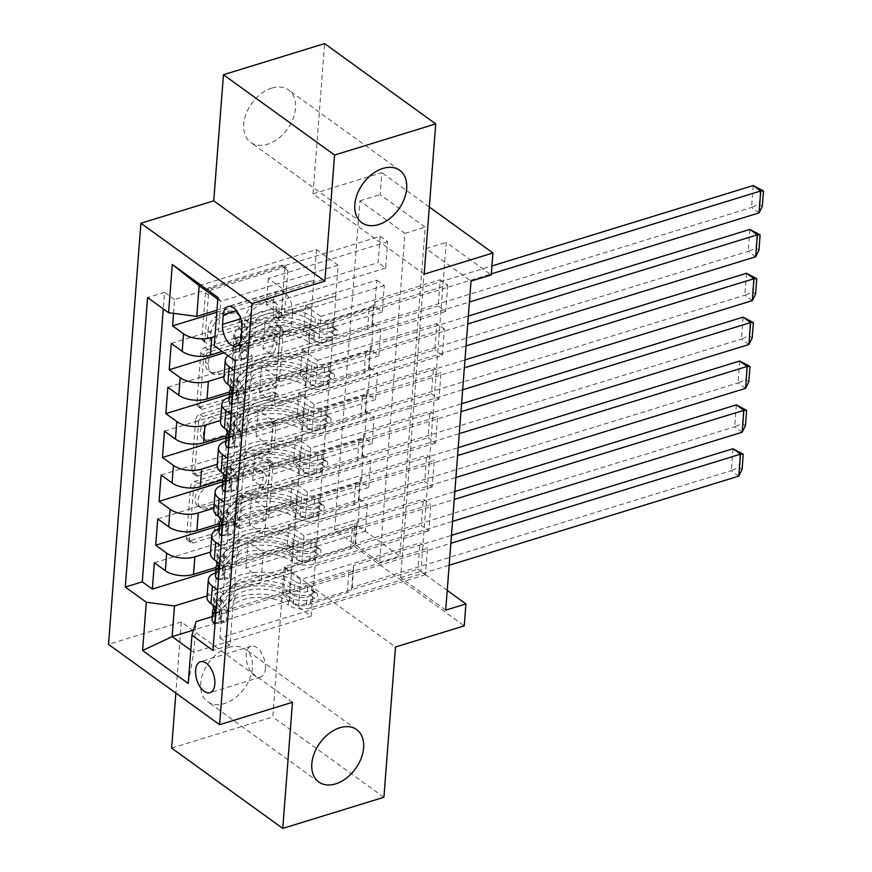 <?xml version="1.0" encoding="UTF-8"?>
<svg xmlns="http://www.w3.org/2000/svg" width="872" height="872" viewBox="0 0 872 872"><rect width="100%" height="100%" fill="white"/><g stroke="black" fill="none" stroke-linecap="round" stroke-linejoin="round"><path stroke-width="0.65" stroke-dasharray="4.36 3.27" d="M204.44 340.756A3.466 2.354 -54.1 0 1 202.642 340.56A3.466 2.354 -54.1 0 1 201.89 338.598L205.411 292.85A4.96 3.368 -54.1 0 1 209.716 287.324L281.209 265.328A4.96 3.368 -54.1 0 1 283.782 265.611A4.96 3.368 -54.1 0 1 284.85 268.413L281.329 314.16A3.466 2.354 -54.1 0 1 278.31 318.029A3.466 2.354 -54.1 0 1 276.511 317.822A3.466 2.354 -54.1 0 1 275.77 315.871L276.217 309.952A15.86 10.78 -54.1 0 0 272.805 301.003A15.86 10.78 -54.1 0 0 264.576 300.077L258.613 301.919A15.86 10.78 -54.1 0 0 244.847 319.61L244.389 325.529A3.466 2.354 -54.1 0 1 241.381 329.398A3.466 2.354 -54.1 0 1 239.582 329.191A3.466 2.354 -54.1 0 1 238.83 327.24L239.288 321.31A15.86 10.78 -54.1 0 0 235.865 312.372A15.86 10.78 -54.1 0 0 227.636 311.446L221.684 313.277A15.86 10.78 -54.1 0 0 207.907 330.968L207.46 336.886A3.466 2.354 -54.1 0 1 204.44 340.756M279.225 312.122A15.86 10.78 -54.1 0 0 275.803 303.173A15.86 10.78 -54.1 0 0 267.573 302.257L261.622 304.088A15.86 10.78 -54.1 0 0 247.844 321.779L247.397 327.698A3.466 2.354 -54.1 0 1 244.378 331.567A3.466 2.354 -54.1 0 1 242.58 331.36A3.466 2.354 -54.1 0 1 241.838 329.409L242.285 323.49A15.86 10.78 -54.1 0 0 238.874 314.541A15.86 10.78 -54.1 0 0 230.644 313.615L224.682 315.457A15.86 10.78 -54.1 0 0 210.915 333.137L210.457 339.066A3.466 2.354 -54.1 0 1 207.449 342.936A3.466 2.354 -54.1 0 1 205.65 342.729A3.466 2.354 -54.1 0 1 204.898 340.778L208.419 295.019A4.96 3.368 -54.1 0 1 212.724 289.493L284.207 267.497A4.96 3.368 -54.1 0 1 286.779 267.78A4.96 3.368 -54.1 0 1 287.847 270.582L284.327 316.329A3.466 2.354 -54.1 0 1 281.318 320.198A3.466 2.354 -54.1 0 1 279.52 320.002A3.466 2.354 -54.1 0 1 278.768 318.04L279.225 312.122L276.217 309.952M228.758 647.427A32.319 21.963 -54.1 0 1 245.533 649.302A32.319 21.963 -54.1 0 1 250.002 678.122A32.319 21.963 -54.1 0 1 224.442 703.573A32.319 21.963 -54.1 0 1 207.667 701.698A32.319 21.963 -54.1 0 1 203.198 672.879A32.319 21.963 -54.1 0 1 228.758 647.427M271.792 88.116A32.319 21.963 -54.1 0 1 288.567 89.99A32.319 21.963 -54.1 0 1 293.036 118.81A32.319 21.963 -54.1 0 1 267.475 144.262A32.319 21.963 -54.1 0 1 250.7 142.387A32.319 21.963 -54.1 0 1 246.231 113.567A32.319 21.963 -54.1 0 1 271.792 88.116M265.393 668.606A16.165 8.807 -107.1 0 0 261.12 652.321A16.165 8.807 -107.1 0 0 251.038 646.217A16.165 8.807 -107.1 0 0 246.177 654.719A16.165 8.807 -107.1 0 0 250.449 671.004A16.165 8.807 -107.1 0 0 260.543 677.108A16.165 8.807 -107.1 0 0 265.393 668.606M214.577 529.021A4.96 3.368 -54.1 0 1 210.272 534.547L190.216 540.727A4.96 3.368 -54.1 0 1 187.644 540.433A4.96 3.368 -54.1 0 1 186.575 537.643L190.488 486.827A4.96 3.368 -54.1 0 1 194.794 481.3L266.276 459.304A4.96 3.368 -54.1 0 1 268.849 459.588A4.96 3.368 -54.1 0 1 269.917 462.389L266.015 513.194A4.96 3.368 -54.1 0 1 261.709 518.72L237.478 526.176A4.96 3.368 -54.1 0 1 234.906 525.892A4.96 3.368 -54.1 0 1 233.838 523.091L235.516 501.356A4.96 3.368 -54.1 0 1 239.822 495.819L251.834 492.124A13.265 9.014 -54.1 0 0 262.319 481.682A13.265 9.014 -54.1 0 0 260.488 469.866A13.265 9.014 -54.1 0 0 253.599 469.092L206.544 483.579A13.265 9.014 -54.1 0 0 196.058 494.021A13.265 9.014 -54.1 0 0 197.89 505.836A13.265 9.014 -54.1 0 0 204.767 506.61L212.615 504.19A4.96 3.368 -54.1 0 1 215.188 504.485A4.96 3.368 -54.1 0 1 216.256 507.275L214.577 529.021L217.586 531.19A4.96 3.368 -54.1 0 1 213.28 536.727L193.224 542.896A4.96 3.368 -54.1 0 1 190.652 542.602A4.96 3.368 -54.1 0 1 189.584 539.812L193.497 489.007A4.96 3.368 -54.1 0 1 197.791 483.47L269.285 461.473A4.96 3.368 -54.1 0 1 271.857 461.768A4.96 3.368 -54.1 0 1 272.925 464.558L269.012 515.363A4.96 3.368 -54.1 0 1 264.707 520.9L240.487 528.356A4.96 3.368 -54.1 0 1 237.914 528.061A4.96 3.368 -54.1 0 1 236.846 525.271L238.514 503.526A4.96 3.368 -54.1 0 1 242.819 497.999L254.831 494.293L251.834 492.124M334.586 529.838L359.907 200.833L404.957 233.391L379.636 562.396L334.586 529.838L354.817 523.614L353.138 545.545L464.253 625.856M171.631 748.089L272.783 716.958L284.348 566.713L353.138 545.545M292.458 702.287L181.332 621.976L175.871 693.066M181.332 621.976L108.51 644.386M424.163 274.157L313.037 193.846L324.602 43.6M313.037 193.846L381.827 172.678L380.138 194.609L425.187 227.167L399.867 556.173L354.817 523.614M359.907 200.833L380.138 194.609M200.527 406.81A4.96 3.368 -54.1 0 1 197.955 406.526A4.96 3.368 -54.1 0 1 196.887 403.725L200.789 352.92A4.96 3.368 -54.1 0 1 205.094 347.394L276.588 325.387A4.96 3.368 -54.1 0 1 279.16 325.681A4.96 3.368 -54.1 0 1 280.228 328.472L276.315 379.287A4.96 3.368 -54.1 0 1 272.01 384.814L200.527 406.81L203.525 408.979A4.96 3.368 -54.1 0 1 200.952 408.696A4.96 3.368 -54.1 0 1 199.884 405.894L203.797 355.089A4.96 3.368 -54.1 0 1 208.103 349.563L279.585 327.567A4.96 3.368 -54.1 0 1 282.157 327.85A4.96 3.368 -54.1 0 1 283.226 330.652L279.323 381.456A4.96 3.368 -54.1 0 1 275.018 386.983L203.525 408.979M195.644 419.879L191.731 470.684A4.96 3.368 -54.1 0 0 192.799 473.485A4.96 3.368 -54.1 0 0 195.372 473.769L266.865 451.772A4.96 3.368 -54.1 0 0 271.159 446.246L272.838 424.501A4.96 3.368 -54.1 0 0 271.77 421.699A4.96 3.368 -54.1 0 0 269.197 421.416L240.203 430.332A4.96 3.368 -54.1 0 1 237.631 430.049A4.96 3.368 -54.1 0 1 236.563 427.247L237.675 412.827A4.96 3.368 -54.1 0 1 241.98 407.3L272.162 398.014A3.466 2.354 -54.1 0 0 274.909 395.278A3.466 2.354 -54.1 0 0 274.429 392.182A3.466 2.354 -54.1 0 0 272.62 391.986L199.939 414.353A4.96 3.368 -54.1 0 0 195.644 419.879L198.642 422.048L194.739 472.853L191.731 470.684M383.909 797.27L272.783 716.958M425.46 574.67L219.908 637.923L221.935 611.61L427.476 548.357L425.46 574.67L417.95 569.253L419.977 542.929L427.476 548.357M428.828 530.808L223.287 594.061L225.314 567.737L430.855 504.485L428.828 530.808L421.329 525.38L423.345 499.057L430.855 504.485M432.207 486.936L226.666 550.188L228.682 523.876L434.234 460.623L432.207 486.936L424.697 481.518L426.724 455.195L434.234 460.623M435.586 443.074L230.034 506.327L232.061 480.003L437.602 416.751L435.586 443.074L428.076 437.646L430.103 411.322L437.602 416.751M438.954 399.202L233.413 462.454L235.44 436.142L440.981 372.889L438.954 399.202L431.455 393.784L433.471 367.461L440.981 372.889M238.808 392.269L444.36 329.017L442.333 355.34L236.792 418.593L238.808 392.269L233.151 388.182M173.55 313.375L174.618 299.565L380.159 236.312L378.132 262.635L216.801 312.285M171.239 343.437L376.78 280.185L374.764 306.497L224.115 352.855M167.86 387.299L373.412 324.046L371.385 350.37L229.358 394.079M164.492 431.171L370.033 367.919L368.006 394.231L225.979 437.94M161.113 475.033L366.654 411.78L364.638 438.104L222.6 481.813M157.734 518.905L363.286 455.653L361.259 481.965L219.232 525.674M215.602 572.773A20.198 9.919 -175.6 0 1 216.496 572.479L316.841 541.599L286.79 551.148L301.963 562.113L421.329 525.38M207.013 597.157A20.198 9.919 4.4 0 1 215.144 590.017L315.49 559.137L316.841 541.599M218.981 528.901A20.198 9.919 -175.6 0 1 219.875 528.606L320.22 497.727L290.169 507.286L305.342 518.24L424.697 481.518M210.392 553.284A20.198 9.919 4.4 0 1 218.523 546.155L318.869 515.276L320.22 497.727M222.36 485.039A20.198 9.919 -175.6 0 1 223.243 484.745L323.588 453.865L293.548 463.413L308.71 474.379L428.076 437.646M213.771 509.422A20.198 9.919 4.4 0 1 221.891 502.283L322.237 471.403L323.588 453.865M225.728 441.167A20.198 9.919 -175.6 0 1 226.622 440.872L326.967 409.993L296.916 419.552L312.089 430.506L431.455 393.784M217.139 465.55A20.198 9.919 4.4 0 1 225.27 458.421L325.616 427.542L326.967 409.993M229.107 397.305A20.198 9.919 -175.6 0 1 230.001 397.011L330.346 366.131L300.295 375.679L315.468 386.645L434.823 349.912L436.85 323.588L444.36 329.017M220.518 421.688A20.198 9.919 4.4 0 1 228.649 414.549L328.995 383.669L330.346 366.131M380.159 236.312L387.669 241.74L385.642 268.064L378.132 262.635M376.78 280.185L384.29 285.602L382.263 311.925L374.764 306.497M373.412 324.046L380.922 329.474L378.895 355.798L371.385 350.37M370.033 367.919L377.543 373.347L375.516 399.659L368.006 394.231M366.654 411.78L374.164 417.208L372.137 443.532L364.638 438.104M363.286 455.653L370.796 461.081L368.769 487.394L361.259 481.965M367.417 504.943L365.39 531.266L357.88 525.838L359.907 499.514L367.417 504.943L248.051 541.676L263.224 552.641L293.864 543.518L216.016 567.476M445.712 610.149L400.662 577.591L425.972 248.585L471.022 281.144M447.728 285.155L445.712 311.468L438.202 306.05L440.229 279.727L447.728 285.155L242.187 348.408L252.248 355.678L235.255 360.91M442.333 355.34L434.823 349.912M370.796 461.081L251.43 497.803L266.592 508.768L296.938 499.427L295.216 525.969L210.49 552.041M295.216 525.969L293.864 543.518M374.164 417.208L254.809 453.941L269.971 464.907L300.317 455.566L298.595 482.096L213.869 508.169M298.595 482.096L297.243 499.645L219.384 523.603M377.543 373.347L258.177 410.069L273.35 421.034L303.696 411.693L301.963 438.235L217.237 464.307M301.963 438.235L300.622 455.784L222.763 479.742M380.922 329.474L261.556 366.207L276.718 377.173L307.064 367.831L305.342 394.362L220.616 420.435M305.342 394.362L303.99 411.911L226.142 435.869M384.29 285.602L264.935 322.335L280.097 333.3L310.443 323.959L308.721 350.5L223.995 376.573M308.721 350.5L307.369 368.049L229.51 392.008M223.897 377.816A20.198 9.919 -175.6 0 1 232.017 370.687L332.363 339.808L333.714 322.259L303.674 331.818L318.836 342.772L438.202 306.05M228.083 355.722A20.198 9.919 -175.6 0 1 233.369 353.138L333.714 322.259M387.669 241.74L268.304 278.473L283.476 289.428L313.822 280.097L310.748 324.177L222.153 351.438M312.089 306.628L214.937 336.527M174.618 299.565L164.557 292.294L163.282 308.884M236.792 418.593L231.135 414.505M229.783 432.054L235.44 436.142M233.413 462.454L227.756 458.367M226.404 475.916L232.061 480.003M230.034 506.327L224.377 502.239M223.025 519.788L228.682 523.876M226.666 550.188L221.008 546.101M219.657 563.65L225.314 567.737M223.287 594.061L217.629 589.973M216.278 607.522L221.935 611.61M219.908 637.923L229.968 645.204L252.248 355.678M445.712 311.468L240.16 374.72L242.187 348.408M240.16 374.72L234.503 370.633M293.57 543.3L289.482 600.546L311.108 616.166L193.758 652.278L196.124 621.572M212.234 616.613L313.462 585.461L283.422 595.02L298.584 605.975L417.95 569.253M311.108 616.166L313.462 585.461M214.229 345.715L218.403 332.047L335.742 295.935L338.107 265.23L220.769 301.341L217.815 299.205M218.403 332.047L220.769 301.341L217.946 297.461M338.107 265.23L316.482 249.61L199.143 285.711M316.482 249.61L314.116 280.315L216.965 310.214M429.329 207.013L381.827 172.678M447.227 590.399L420.893 571.367L446.213 242.362L491.252 274.92M289.482 600.546L193.53 630.064M190.805 650.141L193.758 652.278L188.243 683.485M291.837 569.83L207.111 595.914M315.49 559.137L313.767 585.679M318.869 515.276L317.146 541.817M322.237 471.403L320.515 497.945M325.616 427.542L323.894 454.083M328.995 383.669L327.273 410.211M332.363 339.808L330.641 366.349M335.742 295.935L334.02 322.477M404.957 233.391L425.187 227.167M379.636 562.396L399.867 556.173M425.972 248.585L446.213 242.362M400.662 577.591L420.893 571.367M336.047 296.153L305.701 305.494L320.863 316.46L318.836 342.772M305.701 305.494L303.674 331.818M320.863 316.46L440.229 279.727M164.557 292.294L147.564 297.526M385.642 268.064L266.276 304.797L281.449 315.751L311.795 306.41M283.476 289.428L281.449 315.751M268.304 278.473L266.276 304.797M154.366 562.767L359.907 499.514M215.853 569.547L357.88 525.838M332.668 340.026L302.322 349.367L300.295 375.679M302.322 349.367L317.484 360.321L315.468 386.645M317.484 360.321L436.85 323.588M382.263 311.925L262.908 348.658L278.07 359.624L308.416 350.282M280.097 333.3L278.07 359.624M264.935 322.335L262.908 348.658M276.718 377.173L274.702 403.485L305.047 394.144M261.556 366.207L259.529 392.531L274.702 403.485M378.895 355.798L259.529 392.531M329.289 383.887L298.943 393.228L314.116 404.194L433.471 367.461M314.116 404.194L312.089 430.506M298.943 393.228L296.916 419.552M273.35 421.034L271.323 447.358L301.668 438.017M258.177 410.069L256.15 436.392L271.323 447.358M375.516 399.659L256.15 436.392M325.921 427.76L295.575 437.101L310.737 448.055L430.103 411.322M310.737 448.055L308.71 474.379M295.575 437.101L293.548 463.413M269.971 464.907L267.944 491.219L298.289 481.878M254.809 453.941L252.782 480.265L267.944 491.219M372.137 443.532L252.782 480.265M322.542 471.621L292.196 480.963L307.358 491.928L426.724 455.195M307.358 491.928L305.342 518.24M292.196 480.963L290.169 507.286M266.592 508.768L264.576 535.092L294.921 525.751M251.43 497.803L249.403 524.127L264.576 535.092M368.769 487.394L249.403 524.127M319.163 515.494L288.817 524.835L303.99 535.79L423.345 499.057M303.99 535.79L301.963 562.113M288.817 524.835L286.79 551.148M263.224 552.641L261.197 578.953L291.542 569.612M248.051 541.676L246.024 567.999L261.197 578.953M365.39 531.266L246.024 567.999M315.795 559.355L285.449 568.697L300.611 579.662L419.977 542.929M229.968 645.204L212.975 650.425M300.611 579.662L298.584 605.975M285.449 568.697L283.422 595.02M292.469 312.634A15.652 8.535 -107.1 0 0 288.327 296.851A15.652 8.535 -107.1 0 0 278.56 290.943A15.652 8.535 -107.1 0 0 273.852 299.172L273.11 308.819A15.652 8.535 -107.1 0 0 277.252 324.602A15.652 8.535 -107.1 0 0 287.019 330.521A15.652 8.535 -107.1 0 0 291.728 322.28L292.469 312.634L241.893 328.199M284.348 566.713L395.474 647.024M205.988 355.94A3.466 2.354 -54.1 0 1 208.997 352.07L271.748 332.766A3.466 2.354 -54.1 0 1 273.557 332.962A3.466 2.354 -54.1 0 1 274.299 334.924L273.819 341.17A15.86 10.78 -54.1 0 1 260.052 358.861L217.161 372.061A15.86 10.78 -54.1 0 1 208.92 371.134A15.86 10.78 -54.1 0 1 205.509 362.185L205.988 355.94L208.997 358.12A3.466 2.354 -54.1 0 1 212.005 354.25L208.997 352.07M208.997 358.12L208.517 364.354A15.86 10.78 -54.1 0 0 211.929 373.303A15.86 10.78 -54.1 0 0 220.158 374.23L263.05 361.03A15.86 10.78 -54.1 0 0 276.827 343.339L277.307 337.093A3.466 2.354 -54.1 0 0 276.555 335.131A3.466 2.354 -54.1 0 0 274.756 334.935L212.005 354.25M198.642 422.048A4.96 3.368 -54.1 0 1 202.947 416.522L275.628 394.155A3.466 2.354 -54.1 0 1 277.427 394.351A3.466 2.354 -54.1 0 1 277.906 397.447A3.466 2.354 -54.1 0 1 275.16 400.183L244.978 409.469A4.96 3.368 -54.1 0 0 240.672 414.996L239.571 429.416A4.96 3.368 -54.1 0 0 240.639 432.218A4.96 3.368 -54.1 0 0 243.212 432.501L272.195 423.585A4.96 3.368 -54.1 0 1 274.767 423.868A4.96 3.368 -54.1 0 1 275.835 426.67L274.168 448.415A4.96 3.368 -54.1 0 1 269.862 453.941L198.38 475.938A4.96 3.368 -54.1 0 1 195.808 475.654A4.96 3.368 -54.1 0 1 194.739 472.853M210.119 439.597A13.265 9.014 -54.1 0 1 203.241 438.823A13.265 9.014 -54.1 0 1 201.399 426.997A13.265 9.014 -54.1 0 1 211.896 416.554L228.475 411.453A4.96 3.368 -54.1 0 1 231.047 411.737A4.96 3.368 -54.1 0 1 232.115 414.538L231.004 428.959A4.96 3.368 -54.1 0 1 226.698 434.485L210.119 439.597L213.117 441.766A13.265 9.014 -54.1 0 1 206.239 440.992A13.265 9.014 -54.1 0 1 204.408 429.166A13.265 9.014 -54.1 0 1 214.894 418.724L211.896 416.554M213.117 441.766L229.707 436.665A4.96 3.368 -54.1 0 0 234.001 431.128L235.113 416.707A4.96 3.368 -54.1 0 0 234.045 413.917A4.96 3.368 -54.1 0 0 231.472 413.622L214.894 418.724M254.831 494.293A13.265 9.014 -54.1 0 0 265.317 483.851A13.265 9.014 -54.1 0 0 263.486 472.035A13.265 9.014 -54.1 0 0 256.608 471.262L209.542 485.748A13.265 9.014 -54.1 0 0 199.056 496.19A13.265 9.014 -54.1 0 0 200.887 508.005A13.265 9.014 -54.1 0 0 207.776 508.779L215.613 506.37A4.96 3.368 -54.1 0 1 218.185 506.654A4.96 3.368 -54.1 0 1 219.254 509.455L217.586 531.19M241.108 360.114L246.362 358.501L240.018 358.545L234.764 360.169L241.108 360.114L242.111 346.958L236.454 338.227L241.708 336.614A6.813 3.346 -175.6 0 1 240.519 334.521A6.813 3.346 -175.6 0 1 241.239 333.18L256.215 319.381A32.068 15.74 -175.6 0 1 310.181 320.024L309.538 328.363A15.903 7.815 4.4 0 0 331.6 331.164L335.655 329.921A3.03 2.06 -54.1 0 1 337.224 330.096A3.03 2.06 -54.1 0 1 337.878 331.807A3.03 2.06 -54.1 0 1 335.251 335.186L331.197 336.428A15.903 7.815 -175.6 0 1 309.135 333.627L308.492 341.966A15.903 7.815 4.4 0 0 330.553 344.767L469.419 302.039M234.764 360.169A13.385 6.573 -175.6 0 1 232.29 355.95A13.385 6.573 -175.6 0 1 233.707 353.313L248.684 339.524A38.63 18.966 -175.6 0 1 313.691 340.298L314.334 331.96A9.341 4.589 4.4 0 0 327.283 333.616L331.349 332.363A3.03 2.06 125.9 0 0 333.976 328.984A3.03 2.06 125.9 0 0 333.322 327.273A3.03 2.06 125.9 0 0 331.752 327.098L327.698 328.352A9.341 4.589 -175.6 0 1 314.738 326.695L315.381 318.367A9.341 4.589 4.4 0 0 328.33 320.013L369.216 307.435A10.976 5.385 -175.6 0 0 373.521 304.143L374.099 302.213L491.95 265.949M236.454 338.227A13.385 6.573 -175.6 0 1 233.979 334.009A13.385 6.573 -175.6 0 1 235.396 331.382L250.362 317.593A38.63 18.966 -175.6 0 1 315.381 318.367M310.181 320.024A15.903 7.815 4.4 0 0 332.243 322.836L491.339 273.873M240.018 358.545A6.813 3.346 -175.6 0 1 238.83 356.452A6.813 3.346 -175.6 0 1 239.56 355.111L254.526 341.323A32.068 15.74 -175.6 0 1 308.492 341.966M313.691 340.298A9.341 4.589 4.4 0 0 326.651 341.944L367.526 329.365A10.976 5.385 4.4 0 0 371.832 326.074L372.42 324.144L751.544 207.482L759.054 212.91M246.362 358.501L247.376 345.345L242.111 346.958M241.708 336.614L247.376 345.345M314.334 331.96A38.63 18.966 4.4 0 0 249.316 331.186L234.35 344.985A13.385 6.573 4.4 0 0 232.933 347.612A13.385 6.573 4.4 0 0 233.652 350.053C235.429 350.173 235.571 348.418 234.056 344.789A13.385 6.573 -175.6 0 1 233.336 342.347A13.385 6.573 -175.6 0 1 234.753 339.72L249.719 325.932A38.63 18.966 -175.6 0 1 314.738 326.695M309.538 328.363A32.068 15.74 4.4 0 0 255.572 327.719L240.607 341.508A6.813 3.346 4.4 0 0 239.876 342.849A6.813 3.346 4.4 0 0 239.876 342.99C240.607 346.816 240.476 348.571 239.473 348.255A6.813 3.346 -175.6 0 1 239.473 348.113A6.813 3.346 -175.6 0 1 240.192 346.773L255.169 332.984A32.068 15.74 -175.6 0 1 309.135 333.627M233.652 350.053L239.811 348.756L239.473 348.255L233.652 350.053M372.42 324.144L374.099 302.213M753.234 185.54L751.544 207.482L759.305 204.201L760.493 188.843M762.313 206.37L759.305 204.201M231.941 404.03L237.729 403.987L238.743 390.83L233.075 382.1L238.339 380.475A6.813 3.346 -175.6 0 1 237.151 378.383A6.813 3.346 -175.6 0 1 237.871 377.042L252.836 363.253A32.068 15.74 -175.6 0 1 306.813 363.897L306.17 372.224A15.903 7.815 4.4 0 0 328.221 375.036L332.276 373.783A3.03 2.06 -54.1 0 1 333.856 373.968A3.03 2.06 -54.1 0 1 334.499 375.668A3.03 2.06 -54.1 0 1 331.872 379.048L327.818 380.301A15.903 7.815 -175.6 0 1 305.767 377.489L305.124 385.827A15.903 7.815 4.4 0 0 327.174 388.64L466.04 345.901M228.911 399.812A13.385 6.573 -175.6 0 1 230.328 397.185L245.305 383.397A38.63 18.966 -175.6 0 1 310.323 384.16L310.955 375.832A9.341 4.589 4.4 0 0 323.915 377.478L327.97 376.235A3.03 2.06 125.9 0 0 330.597 372.856A3.03 2.06 125.9 0 0 329.943 371.145A3.03 2.06 125.9 0 0 328.373 370.971L324.319 372.213A9.341 4.589 -175.6 0 1 311.369 370.567L312.002 362.229A9.341 4.589 4.4 0 0 324.962 363.875L365.837 351.296A10.976 5.385 -175.6 0 0 370.142 348.004L370.731 346.086L468.34 316.046M233.075 382.1A13.385 6.573 -175.6 0 1 230.6 377.881A13.385 6.573 -175.6 0 1 232.017 375.254L246.994 361.455A38.63 18.966 -175.6 0 1 312.002 362.229M306.813 363.897A15.903 7.815 4.4 0 0 328.864 366.698L467.73 323.97M237.729 403.987L242.983 402.363L236.65 402.417A6.813 3.346 -175.6 0 1 235.462 400.313A6.813 3.346 -175.6 0 1 236.181 398.973L251.158 385.184A32.068 15.74 -175.6 0 1 305.124 385.827M236.65 402.417L231.385 404.03M310.323 384.16A9.341 4.589 4.4 0 0 323.272 385.816L364.147 373.238A10.976 5.385 4.4 0 0 368.453 369.935L369.041 368.017L748.165 251.343L755.675 256.771M242.983 402.363L243.996 389.206L238.743 390.83M238.339 380.475L243.996 389.206M229.957 386.22A13.385 6.573 -175.6 0 1 231.374 383.582L246.351 369.793A38.63 18.966 -175.6 0 1 311.369 370.567M310.955 375.832A38.63 18.966 4.4 0 0 245.948 375.058L230.971 388.847A13.385 6.573 4.4 0 0 230.862 388.956M306.17 372.224A32.068 15.74 4.4 0 0 252.204 371.592L237.228 385.38A6.813 3.346 4.4 0 0 236.508 386.721A6.813 3.346 4.4 0 0 236.497 386.863C237.228 390.689 237.097 392.444 236.094 392.128A6.813 3.346 -175.6 0 1 236.105 391.986A6.813 3.346 -175.6 0 1 236.824 390.645L251.79 376.857A32.068 15.74 -175.6 0 1 305.767 377.489M231.025 394.286L236.443 392.618L236.094 392.128L231.658 393.49M369.041 368.017L370.731 346.086M749.855 229.412L748.165 251.343L755.937 248.062L757.114 232.715M758.934 250.231L755.937 248.062M228.562 447.892L234.35 447.848L235.364 434.692L229.696 425.961L234.96 424.348A6.813 3.346 -175.6 0 1 233.772 422.255A6.813 3.346 -175.6 0 1 234.492 420.914L249.468 407.126A32.068 15.74 -175.6 0 1 303.434 407.758L302.791 416.097A15.903 7.815 4.4 0 0 324.842 418.909L328.908 417.655A3.03 2.06 -54.1 0 1 330.477 417.83A3.03 2.06 -54.1 0 1 331.131 419.541A3.03 2.06 -54.1 0 1 328.493 422.92L324.438 424.163A15.903 7.815 -175.6 0 1 302.388 421.361L301.745 429.7A15.903 7.815 4.4 0 0 323.795 432.501L462.672 389.773M225.532 443.685A13.385 6.573 -175.6 0 1 226.949 441.047L241.925 427.258A38.63 18.966 -175.6 0 1 306.944 428.032L307.587 419.694A9.341 4.589 4.4 0 0 320.536 421.35L324.591 420.097A3.03 2.06 125.9 0 0 327.229 416.718A3.03 2.06 125.9 0 0 326.575 415.007A3.03 2.06 125.9 0 0 324.994 414.832L320.94 416.086A9.341 4.589 -175.6 0 1 307.99 414.429L308.633 406.101A9.341 4.589 4.4 0 0 321.583 407.747L362.458 395.169A10.976 5.385 -175.6 0 0 366.763 391.877L367.352 389.948L464.961 359.907M229.696 425.961A13.385 6.573 -175.6 0 1 227.221 421.743A13.385 6.573 -175.6 0 1 228.638 419.116L243.615 405.327A38.63 18.966 -175.6 0 1 308.633 406.101M303.434 407.758A15.903 7.815 4.4 0 0 325.485 410.57L464.351 367.831M234.35 447.848L239.615 446.235L233.271 446.279A6.813 3.346 -175.6 0 1 232.083 444.186A6.813 3.346 -175.6 0 1 232.802 442.845L247.779 429.057A32.068 15.74 -175.6 0 1 301.745 429.7M233.271 446.279L228.006 447.903M306.944 428.032A9.341 4.589 4.4 0 0 319.893 429.678L360.768 417.099A10.976 5.385 4.4 0 0 365.074 413.808L365.662 411.878L744.797 295.216L752.296 300.644M239.615 446.235L240.628 433.079L235.364 434.692M234.96 424.348L240.628 433.079M226.578 430.081A13.385 6.573 -175.6 0 1 227.995 427.454L242.972 413.666A38.63 18.966 -175.6 0 1 307.99 414.429M307.587 419.694A38.63 18.966 4.4 0 0 242.569 418.931L227.592 432.719A13.385 6.573 4.4 0 0 227.483 432.817M302.791 416.097A32.068 15.74 4.4 0 0 248.825 415.454L233.849 429.242A6.813 3.346 4.4 0 0 233.129 430.583A6.813 3.346 4.4 0 0 233.129 430.724C233.86 434.55 233.718 436.305 232.715 435.989A6.813 3.346 -175.6 0 1 232.726 435.847A6.813 3.346 -175.6 0 1 233.445 434.507L248.422 420.718A32.068 15.74 -175.6 0 1 302.388 421.361M227.647 438.158L233.064 436.49L232.715 435.989L228.29 437.352M365.662 411.878L367.352 389.948M746.476 273.274L744.797 295.216L752.558 291.935L753.735 276.577M755.566 294.104L752.558 291.935M225.183 491.764L230.982 491.721L231.985 478.565L226.328 469.834L231.581 468.21A6.813 3.346 -175.6 0 1 230.393 466.117A6.813 3.346 -175.6 0 1 231.113 464.776L246.089 450.988A32.068 15.74 -175.6 0 1 300.055 451.631L299.412 459.958A15.903 7.815 4.4 0 0 321.474 462.77L325.529 461.517A3.03 2.06 -54.1 0 1 327.098 461.702A3.03 2.06 -54.1 0 1 327.752 463.403A3.03 2.06 -54.1 0 1 325.125 466.782L321.07 468.035A15.903 7.815 -175.6 0 1 299.009 465.223L298.366 473.561A15.903 7.815 4.4 0 0 320.427 476.374L459.293 433.635M222.164 487.546A13.385 6.573 -175.6 0 1 223.581 484.919L238.547 471.131A38.63 18.966 -175.6 0 1 303.565 471.894L304.208 463.566A9.341 4.589 4.4 0 0 317.157 465.212L321.223 463.969A3.03 2.06 125.9 0 0 323.85 460.59A3.03 2.06 125.9 0 0 323.196 458.879A3.03 2.06 125.9 0 0 321.626 458.705L317.572 459.947A9.341 4.589 -175.6 0 1 304.611 458.301L305.255 449.963A9.341 4.589 4.4 0 0 318.204 451.609L359.09 439.03A10.976 5.385 -175.6 0 0 363.395 435.738L363.973 433.82L461.593 403.78M226.328 469.834A13.385 6.573 -175.6 0 1 223.853 465.615A13.385 6.573 -175.6 0 1 225.27 462.988L240.236 449.189A38.63 18.966 -175.6 0 1 305.255 449.963M300.055 451.631A15.903 7.815 4.4 0 0 322.117 454.432L460.983 411.704M230.982 491.721L236.236 490.108L229.892 490.151A6.813 3.346 -175.6 0 1 228.704 488.048A6.813 3.346 -175.6 0 1 229.434 486.707L244.4 472.918A32.068 15.74 -175.6 0 1 298.366 473.561M229.892 490.151L224.638 491.764M303.565 471.894A9.341 4.589 4.4 0 0 316.525 473.55L357.4 460.972A10.976 5.385 4.4 0 0 361.706 457.669L362.294 455.751L741.418 339.077L748.928 344.505M236.236 490.108L237.249 476.94L231.985 478.565M231.581 468.21L237.249 476.94M223.21 473.954A13.385 6.573 -175.6 0 1 224.627 471.316L239.593 457.528A38.63 18.966 -175.6 0 1 304.611 458.301M304.208 463.566A38.63 18.966 4.4 0 0 239.19 462.792L224.224 476.581A13.385 6.573 4.4 0 0 224.115 476.69M299.412 459.958A32.068 15.74 4.4 0 0 245.446 459.326L230.481 473.115A6.813 3.346 4.4 0 0 229.75 474.455A6.813 3.346 4.4 0 0 229.75 474.597C230.481 478.423 230.35 480.178 229.347 479.862A6.813 3.346 -175.6 0 1 229.347 479.72A6.813 3.346 -175.6 0 1 230.066 478.379L245.043 464.591A32.068 15.74 -175.6 0 1 299.009 465.223M224.268 482.02L229.685 480.352L224.911 481.224M362.294 455.751L363.973 433.82M743.108 317.146L741.418 339.077L749.179 335.796L750.367 320.449M752.187 337.965L749.179 335.796M221.815 535.626L227.603 535.593L228.617 522.426L222.949 513.695L228.213 512.082A6.813 3.346 -175.6 0 1 227.025 509.989A6.813 3.346 -175.6 0 1 227.745 508.649L242.71 494.86A32.068 15.74 -175.6 0 1 296.687 495.492L296.044 503.831A15.903 7.815 4.4 0 0 318.095 506.643L322.15 505.389A3.03 2.06 -54.1 0 1 323.719 505.564A3.03 2.06 -54.1 0 1 324.373 507.275A3.03 2.06 -54.1 0 1 321.746 510.654L317.691 511.897A15.903 7.815 -175.6 0 1 295.641 509.095L294.998 517.434A15.903 7.815 4.4 0 0 317.048 520.235L455.914 477.507M218.785 531.419A13.385 6.573 -175.6 0 1 220.202 528.781L235.178 514.992A38.63 18.966 -175.6 0 1 300.197 515.766L300.829 507.428A9.341 4.589 4.4 0 0 313.789 509.085L317.844 507.831A3.03 2.06 125.9 0 0 320.471 504.452A3.03 2.06 125.9 0 0 319.817 502.741A3.03 2.06 125.9 0 0 318.247 502.566L314.192 503.82A9.341 4.589 -175.6 0 1 301.243 502.163L301.875 493.835A9.341 4.589 4.4 0 0 314.836 495.481L355.711 482.903A10.976 5.385 -175.6 0 0 360.016 479.611L360.605 477.682L458.214 447.641M222.949 513.695A13.385 6.573 -175.6 0 1 220.474 509.477A13.385 6.573 -175.6 0 1 221.891 506.85L236.868 493.062A38.63 18.966 -175.6 0 1 301.875 493.835M296.687 495.492A15.903 7.815 4.4 0 0 318.738 498.304L457.604 455.566M227.603 535.593L232.857 533.969L226.524 534.013A6.813 3.346 -175.6 0 1 225.336 531.92A6.813 3.346 -175.6 0 1 226.055 530.579L241.032 516.791A32.068 15.74 -175.6 0 1 294.998 517.434M226.524 534.013L221.259 535.637M300.197 515.766A9.341 4.589 4.4 0 0 313.146 517.412L354.021 504.834A10.976 5.385 4.4 0 0 358.327 501.542L358.915 499.612L738.039 382.95L745.549 388.378M232.857 533.969L233.87 520.813L228.617 522.426M228.213 512.082L233.87 520.813M219.831 517.815A13.385 6.573 -175.6 0 1 221.248 515.188L236.225 501.4A38.63 18.966 -175.6 0 1 301.243 502.163M300.829 507.428A38.63 18.966 4.4 0 0 235.822 506.665L220.845 520.453A13.385 6.573 4.4 0 0 220.736 520.551M296.044 503.831A32.068 15.74 4.4 0 0 242.078 503.188L227.102 516.976A6.813 3.346 4.4 0 0 226.382 518.317A6.813 3.346 4.4 0 0 226.371 518.458C227.102 522.284 226.971 524.039 225.968 523.723A6.813 3.346 -175.6 0 1 225.979 523.582A6.813 3.346 -175.6 0 1 226.698 522.241L241.664 508.452A32.068 15.74 -175.6 0 1 295.641 509.095M220.899 525.892L226.317 524.225L225.968 523.723L221.532 525.086M358.915 499.612L360.605 477.682M739.729 361.008L738.039 382.95L745.811 379.669L746.988 364.311M748.808 381.838L745.811 379.669M218.436 579.499L224.224 579.455L225.238 566.299L219.57 557.568L224.834 555.944A6.813 3.346 -175.6 0 1 223.646 553.851A6.813 3.346 -175.6 0 1 224.366 552.51L239.342 538.722A32.068 15.74 -175.6 0 1 293.308 539.365L292.665 547.692A15.903 7.815 4.4 0 0 314.716 550.505L318.781 549.262A3.03 2.06 -54.1 0 1 320.351 549.436A3.03 2.06 -54.1 0 1 321.005 551.137A3.03 2.06 -54.1 0 1 318.367 554.516L314.312 555.769A15.903 7.815 -175.6 0 1 292.262 552.957L291.619 561.296A15.903 7.815 4.4 0 0 313.669 564.108L452.546 521.369M215.406 575.28A13.385 6.573 -175.6 0 1 216.823 572.653L231.799 558.865A38.63 18.966 -175.6 0 1 296.818 559.628L297.461 551.3A9.341 4.589 4.4 0 0 310.41 552.946L314.465 551.703A3.03 2.06 125.9 0 0 317.103 548.325A3.03 2.06 125.9 0 0 316.449 546.613A3.03 2.06 125.9 0 0 314.868 546.439L310.813 547.681A9.341 4.589 -175.6 0 1 297.864 546.036L298.507 537.697A9.341 4.589 4.4 0 0 311.457 539.343L352.332 526.764A10.976 5.385 -175.6 0 0 356.637 523.473L357.226 521.554L454.835 491.514M219.57 557.568A13.385 6.573 -175.6 0 1 217.095 553.349A13.385 6.573 -175.6 0 1 218.512 550.723L233.489 536.923A38.63 18.966 -175.6 0 1 298.507 537.697M293.308 539.365A15.903 7.815 4.4 0 0 315.359 542.166L454.225 499.438M224.224 579.455L229.489 577.842L223.145 577.885A6.813 3.346 -175.6 0 1 221.957 575.782A6.813 3.346 -175.6 0 1 222.676 574.452L237.653 560.652A32.068 15.74 -175.6 0 1 291.619 561.296M223.145 577.885L217.88 579.499M296.818 559.628A9.341 4.589 4.4 0 0 309.767 561.285L350.642 548.706A10.976 5.385 4.4 0 0 354.948 545.403L355.536 543.485L734.671 426.811L742.17 432.24M229.489 577.842L230.502 564.674L225.238 566.299M224.834 555.944L230.502 564.674M216.452 561.688A13.385 6.573 -175.6 0 1 217.869 559.05L232.846 545.262A38.63 18.966 -175.6 0 1 297.864 546.036M297.461 551.3A38.63 18.966 4.4 0 0 232.443 550.526L217.466 564.315A13.385 6.573 4.4 0 0 217.357 564.424M292.665 547.692A32.068 15.74 4.4 0 0 238.699 547.06L223.723 560.849A6.813 3.346 4.4 0 0 223.003 562.189A6.813 3.346 4.4 0 0 223.003 562.331C223.733 566.157 223.592 567.912 222.589 567.596A6.813 3.346 -175.6 0 1 222.6 567.454A6.813 3.346 -175.6 0 1 223.319 566.113L238.296 552.325A32.068 15.74 -175.6 0 1 292.262 552.957M217.52 569.754L222.938 568.086L222.589 567.596L218.164 568.958M355.536 543.485L357.226 521.554M736.35 404.881L734.671 426.811L742.432 423.53L743.609 408.183M745.44 425.7L742.432 423.53M215.057 623.36L220.856 623.327L221.859 610.16L216.202 601.429L221.455 599.816A6.813 3.346 -175.6 0 1 220.267 597.723A6.813 3.346 -175.6 0 1 220.987 596.383L235.963 582.594A32.068 15.74 -175.6 0 1 289.929 583.226L289.286 591.565A15.903 7.815 4.4 0 0 311.348 594.377L315.402 593.124A3.03 2.06 -54.1 0 1 316.972 593.298A3.03 2.06 -54.1 0 1 317.626 595.009A3.03 2.06 -54.1 0 1 314.999 598.388L310.944 599.631A15.903 7.815 -175.6 0 1 288.883 596.829L288.24 605.168A15.903 7.815 4.4 0 0 310.301 607.969L449.167 565.241M212.038 619.153A13.385 6.573 -175.6 0 1 213.455 616.515L228.42 602.726A38.63 18.966 -175.6 0 1 293.439 603.5L294.082 595.162A9.341 4.589 4.4 0 0 307.031 596.819L311.097 595.565A3.03 2.06 125.9 0 0 313.724 592.186A3.03 2.06 125.9 0 0 313.07 590.475A3.03 2.06 125.9 0 0 311.5 590.3L307.445 591.554A9.341 4.589 -175.6 0 1 294.485 589.897L295.128 581.569A9.341 4.589 4.4 0 0 308.078 583.215L348.964 570.637A10.976 5.385 -175.6 0 0 353.269 567.345L353.847 565.416L451.467 535.375M216.202 601.429A13.385 6.573 -175.6 0 1 213.727 597.222A13.385 6.573 -175.6 0 1 215.144 594.584L230.11 580.796A38.63 18.966 -175.6 0 1 295.128 581.569M289.929 583.226A15.903 7.815 4.4 0 0 311.991 586.038L450.857 543.3M220.856 623.327L226.11 621.703L219.766 621.747A6.813 3.346 -175.6 0 1 218.578 619.654A6.813 3.346 -175.6 0 1 219.308 618.313L234.274 604.525A32.068 15.74 -175.6 0 1 288.24 605.168M219.766 621.747L214.512 623.371M293.439 603.5A9.341 4.589 4.4 0 0 306.399 605.146L347.274 592.568A10.976 5.385 4.4 0 0 351.58 589.276L352.168 587.347L731.292 470.684L738.802 476.112M226.11 621.703L227.123 608.547L221.859 610.16M221.455 599.816L227.123 608.547M213.084 605.549A13.385 6.573 -175.6 0 1 214.501 602.923L229.467 589.134A38.63 18.966 -175.6 0 1 294.485 589.897M294.082 595.162A38.63 18.966 4.4 0 0 229.064 594.399L214.098 608.187A13.385 6.573 4.4 0 0 213.989 608.285M289.286 591.565A32.068 15.74 4.4 0 0 235.32 590.922L220.354 604.71A6.813 3.346 4.4 0 0 219.624 606.051A6.813 3.346 4.4 0 0 219.624 606.193C220.354 610.019 220.224 611.773 219.221 611.457A6.813 3.346 -175.6 0 1 219.221 611.316A6.813 3.346 -175.6 0 1 219.94 609.975L234.917 596.186A32.068 15.74 -175.6 0 1 288.883 596.829M214.141 613.626L219.559 611.959L219.221 611.457L214.785 612.82M352.168 587.347L353.847 565.416M732.981 448.742L731.292 470.684L739.053 467.403L740.241 452.045M742.061 469.572L739.053 467.403M204.898 340.778L201.89 338.598M278.768 318.04L275.77 315.871M241.838 329.409L238.83 327.24M215.144 590.017L216.496 572.479M218.523 546.155L219.875 528.606M221.891 502.283L223.243 484.745M225.27 458.421L226.622 440.872M228.649 414.549L230.001 397.011M232.017 370.687L233.369 353.138M273.852 299.172L236.497 310.672M291.728 322.28L241.152 337.846M273.11 308.819L240.694 318.803M210.915 333.137L207.907 330.968M224.682 315.457L221.684 313.277M230.644 313.615L227.636 311.446M242.285 323.49L239.288 321.31M247.397 327.698L244.389 325.529M247.844 321.779L244.847 319.61M261.622 304.088L258.613 301.919M267.573 302.257L264.576 300.077M284.327 316.329L281.329 314.16M287.847 270.582L284.85 268.413M284.207 267.497L281.209 265.328M212.724 289.493L209.716 287.324M208.419 295.019L205.411 292.85M210.457 339.066L207.46 336.886M275.018 386.983L272.01 384.814M279.323 381.456L276.315 379.287M283.226 330.652L280.228 328.472M279.585 327.567L276.588 325.387M208.103 349.563L205.094 347.394M203.797 355.089L200.789 352.92M199.884 405.894L196.887 403.725M274.756 334.935L271.748 332.766M277.307 337.093L274.299 334.924M276.827 343.339L273.819 341.17M263.05 361.03L260.052 358.861M220.158 374.23L217.161 372.061M208.517 364.354L205.509 362.185M198.38 475.938L195.372 473.769M269.862 453.941L266.865 451.772M274.168 448.415L271.159 446.246M275.835 426.67L272.838 424.501M272.195 423.585L269.197 421.416M243.212 432.501L240.203 430.332M239.571 429.416L236.563 427.247M240.672 414.996L237.675 412.827M244.978 409.469L241.98 407.3M275.16 400.183L272.162 398.014M275.628 394.155L272.62 391.986M202.947 416.522L199.939 414.353M231.472 413.622L228.475 411.453M235.113 416.707L232.115 414.538M234.001 431.128L231.004 428.959M229.707 436.665L226.698 434.485M219.254 509.455L216.256 507.275M215.613 506.37L212.615 504.19M207.776 508.779L204.767 506.61M209.542 485.748L206.544 483.579M256.608 471.262L253.599 469.092M242.819 497.999L239.822 495.819M238.514 503.526L235.516 501.356M236.846 525.271L233.838 523.091M240.487 528.356L237.478 526.176M264.707 520.9L261.709 518.72M269.012 515.363L266.015 513.194M272.925 464.558L269.917 462.389M269.285 461.473L266.276 459.304M197.791 483.47L194.794 481.3M193.497 489.007L190.488 486.827M189.584 539.812L186.575 537.643M193.224 542.896L190.216 540.727M213.28 536.727L210.272 534.547M331.752 327.098L335.655 329.921M234.917 360.169L236.585 338.445M241.849 336.832L240.181 358.545M327.698 328.352L328.33 320.013M367.526 329.365L369.216 307.435M326.651 341.944L327.283 333.616M332.243 322.836L331.6 331.164M331.197 336.428L330.553 344.767M249.719 325.932L250.362 317.593M248.684 339.524L249.316 331.186M256.215 319.381L255.572 327.719M255.169 332.984L254.526 341.323M234.753 339.72L235.396 331.382M241.239 333.18L240.607 341.508M233.707 353.313L234.35 344.985M240.192 346.773L239.56 355.111M371.832 326.074L373.521 304.143M239.876 342.99L234.056 344.789M331.349 332.363L335.251 335.186M328.373 370.971L332.276 373.783M232.78 387.909L233.216 382.318M238.47 380.693L236.803 402.417M324.319 372.213L324.962 363.875M364.147 373.238L365.837 351.296M323.272 385.816L323.915 377.478M328.864 366.698L328.221 375.036M327.818 380.301L327.174 388.64M246.351 369.793L246.994 361.455M245.305 383.397L245.948 375.058M252.836 363.253L252.204 371.592M251.79 376.857L251.158 385.184M231.374 383.582L232.017 375.254M237.871 377.042L237.228 385.38M230.328 397.185L230.971 388.847M236.824 390.645L236.181 398.973M368.453 369.935L370.142 348.004M236.497 386.863L230.677 388.65M327.97 376.235L331.872 379.048M324.994 414.832L328.908 417.655M229.412 431.782L229.837 426.179M235.102 424.566L233.424 446.279M320.94 416.086L321.583 407.747M360.768 417.099L362.458 395.169M319.893 429.678L320.536 421.35M325.485 410.57L324.842 418.909M324.438 424.163L323.795 432.501M242.972 413.666L243.615 405.327M241.925 427.258L242.569 418.931M249.468 407.126L248.825 415.454M248.422 420.718L247.779 429.057M227.995 427.454L228.638 419.116M234.492 420.914L233.849 429.242M226.949 441.047L227.592 432.719M233.445 434.507L232.802 442.845M365.074 413.808L366.763 391.877M233.129 430.724L227.298 432.523M324.591 420.097L328.493 422.92M321.626 458.705L325.529 461.517M226.033 475.643L226.458 470.052M231.723 468.428L230.055 490.151M317.572 459.947L318.204 451.609M357.4 460.972L359.09 439.03M316.525 473.55L317.157 465.212M322.117 454.432L321.474 462.77M321.07 468.035L320.427 476.374M239.593 457.528L240.236 449.189M238.547 471.131L239.19 462.792M246.089 450.988L245.446 459.326M245.043 464.591L244.4 472.918M224.627 471.316L225.27 462.988M231.113 464.776L230.481 473.115M223.581 484.919L224.224 476.581M230.066 478.379L229.434 486.707M361.706 457.669L363.395 435.738M229.75 474.597L223.93 476.385M321.223 463.969L325.125 466.782M318.247 502.566L322.15 505.389M222.654 519.516L223.09 513.913M228.344 512.3L226.676 534.013M314.192 503.82L314.836 495.481M354.021 504.834L355.711 482.903M313.146 517.412L313.789 509.085M318.738 498.304L318.095 506.643M317.691 511.897L317.048 520.235M236.225 501.4L236.868 493.062M235.178 514.992L235.822 506.665M242.71 494.86L242.078 503.188M241.664 508.452L241.032 516.791M221.248 515.188L221.891 506.85M227.745 508.649L227.102 516.976M220.202 528.781L220.845 520.453M226.698 522.241L226.055 530.579M358.327 501.542L360.016 479.611M226.371 518.458L220.551 520.257M317.844 507.831L321.746 510.654M314.868 546.439L318.781 549.262M219.275 563.377L219.711 557.786M224.976 556.162L223.297 577.885M310.813 547.681L311.457 539.343M350.642 548.706L352.332 526.764M309.767 561.285L310.41 552.946M315.359 542.166L314.716 550.505M314.312 555.769L313.669 564.108M232.846 545.262L233.489 536.923M231.799 558.865L232.443 550.526M239.342 538.722L238.699 547.06M238.296 552.325L237.653 560.652M217.869 559.05L218.512 550.723M224.366 552.51L223.723 560.849M216.823 572.653L217.466 564.315M223.319 566.113L222.676 574.452M354.948 545.403L356.637 523.473M223.003 562.331L217.172 564.119M314.465 551.703L318.367 554.516M311.5 590.3L315.402 593.124M215.907 607.25L216.332 601.647M221.597 600.034L219.929 621.747M307.445 591.554L308.078 583.215M347.274 592.568L348.964 570.637M306.399 605.146L307.031 596.819M311.991 586.038L311.348 594.377M310.944 599.631L310.301 607.969M229.467 589.134L230.11 580.796M228.42 602.726L229.064 594.399M235.963 582.594L235.32 590.922M234.917 596.186L234.274 604.525M214.501 602.923L215.144 594.584M220.987 596.383L220.354 604.71M213.455 616.515L214.098 608.187M219.94 609.975L219.308 618.313M351.58 589.276L353.269 567.345M219.624 606.193L213.804 607.991M311.097 595.565L314.999 598.388M205.65 342.729L202.642 340.56M279.52 320.002L276.511 317.822M242.58 331.36L239.582 329.191M356.648 729.613L245.533 649.302M399.692 170.302L288.567 89.99M251.038 646.217L200.451 661.783M278.56 290.943L227.974 306.508M287.019 330.521L236.443 346.075M260.543 677.108L209.967 692.673M361.826 222.698L250.7 142.387M318.781 782.01L207.667 701.698M238.874 314.541L235.865 312.372M275.803 303.173L272.805 301.003M286.779 267.78L283.782 265.611M282.157 327.85L279.16 325.681M276.555 335.131L273.557 332.962M211.929 373.303L208.92 371.134M200.952 408.696L197.955 406.526M195.808 475.654L192.799 473.485M274.767 423.868L271.77 421.699M240.639 432.218L237.631 430.049M277.427 394.351L274.429 392.182M206.239 440.992L203.241 438.823M234.045 413.917L231.047 411.737M218.185 506.654L215.188 504.485M200.887 508.005L197.89 505.836M263.486 472.035L260.488 469.866M237.914 528.061L234.906 525.892M271.857 461.768L268.849 459.588M190.652 542.602L187.644 540.433M333.322 327.273L337.224 330.096M233.979 334.009L233.336 342.347M232.933 347.612L232.29 355.95M240.519 334.521L239.876 342.849M239.473 348.113L238.83 356.452M329.943 371.145L333.856 373.968M230.6 377.881L229.979 385.893M237.151 378.383L236.508 386.721M236.105 391.986L235.462 400.313M326.575 415.007L330.477 417.83M227.221 421.743L226.611 429.754M233.772 422.255L233.129 430.583M232.726 435.847L232.083 444.186M323.196 458.879L327.098 461.702M223.853 465.615L223.232 473.627M230.393 466.117L229.75 474.455M229.347 479.72L228.704 488.048M319.817 502.741L323.719 505.564M220.474 509.477L219.853 517.488M227.025 509.989L226.382 518.317M225.979 523.582L225.336 531.92M316.449 546.613L320.351 549.436M217.095 553.349L216.485 561.361M223.646 553.851L223.003 562.189M222.6 567.454L221.957 575.782M313.07 590.475L316.972 593.298M213.727 597.222L213.106 605.223M220.267 597.723L219.624 606.051M219.221 611.316L218.578 619.654"/><path stroke-width="1.31" d="M339.884 727.739A32.319 21.963 -54.1 0 1 356.648 729.613A32.319 21.963 -54.1 0 1 361.117 758.433A32.319 21.963 -54.1 0 1 335.557 783.884A32.319 21.963 -54.1 0 1 318.781 782.01A32.319 21.963 -54.1 0 1 314.312 753.19A32.319 21.963 -54.1 0 1 339.884 727.739M382.917 168.427A32.319 21.963 -54.1 0 1 399.692 170.302A32.319 21.963 -54.1 0 1 404.161 199.121A32.319 21.963 -54.1 0 1 378.59 224.573A32.319 21.963 -54.1 0 1 361.826 222.698A32.319 21.963 -54.1 0 1 357.357 193.878A32.319 21.963 -54.1 0 1 382.917 168.427M214.817 684.171A16.165 8.807 -107.1 0 0 210.544 667.887A16.165 8.807 -107.1 0 0 200.451 661.783A16.165 8.807 -107.1 0 0 195.601 670.285A16.165 8.807 -107.1 0 0 199.873 686.569A16.165 8.807 -107.1 0 0 209.967 692.673A16.165 8.807 -107.1 0 0 214.817 684.171M175.871 693.066L171.631 748.089L282.757 828.4L383.909 797.27L395.474 647.024L464.253 625.856L465.942 603.925L447.227 590.399M140.915 223.254L108.51 644.386L219.624 724.697L252.03 303.565L140.915 223.254L213.738 200.843L324.864 281.155L334.565 155.042L223.45 74.73L213.738 200.843M223.45 74.73L324.602 43.6L435.717 123.911L424.163 274.157L492.942 252.989L429.329 207.013M334.565 155.042L435.717 123.911M173.55 313.375L172.591 325.888L216.801 312.285M222.153 351.438L210.403 355.057A20.198 9.919 -175.6 0 1 182.204 351.362L171.239 343.437L169.212 369.75L224.115 352.855M229.51 392.008L207.024 398.929A20.198 9.919 4.4 0 1 178.825 395.223L167.86 387.299L165.844 413.622L229.358 394.079M226.142 435.869L203.645 442.791A20.198 9.919 4.4 0 1 175.446 439.096L164.492 431.171L162.465 457.484L225.979 437.94M222.763 479.742L200.277 486.663A20.198 9.919 4.4 0 1 172.078 482.957L161.113 475.033L159.085 501.356L222.6 481.813M219.384 523.603L196.898 530.525A20.198 9.919 4.4 0 1 168.699 526.83L157.734 518.905L155.717 545.218L219.232 525.674M492.942 252.989L491.252 274.92L471.022 281.144L445.712 610.149L465.942 603.925M223.276 314.738L222.534 324.384A15.652 8.535 -107.1 0 0 226.676 340.167A15.652 8.535 -107.1 0 0 236.443 346.075A15.652 8.535 -107.1 0 0 241.152 337.846L241.893 328.199A15.652 8.535 -107.1 0 0 237.751 312.416A15.652 8.535 -107.1 0 0 227.974 306.508A15.652 8.535 -107.1 0 0 223.276 314.738L236.497 310.672M212.234 616.613L196.124 621.572L191.949 635.23L212.975 650.425L235.255 360.91L214.229 345.715L217.946 297.461L172.296 264.467L168.579 312.721L147.564 297.526L125.285 587.052L146.3 602.247L174.498 605.942L172.144 636.647L190.805 650.141M191.949 635.23L188.243 683.485L142.594 650.501L146.3 602.247M210.49 552.041L194.87 556.848A20.198 9.919 -175.6 0 1 166.672 553.142L155.717 545.218M216.016 567.476L193.519 574.397L194.87 556.848M213.869 508.169L198.249 512.976A20.198 9.919 -175.6 0 1 170.051 509.281L159.085 501.356M217.237 464.307L201.628 469.114A20.198 9.919 -175.6 0 1 173.43 465.408L162.465 457.484M220.616 420.435L204.996 425.242A20.198 9.919 -175.6 0 1 176.798 421.547L165.844 413.622M223.995 376.573L208.375 381.38A20.198 9.919 -175.6 0 1 180.177 377.674L169.212 369.75M214.937 336.527L211.754 337.508A20.198 9.919 -175.6 0 1 183.556 333.812L172.591 325.888M163.282 308.884L142.278 581.82L152.338 589.091L215.853 569.547M193.519 574.397A20.198 9.919 4.4 0 1 165.32 570.691L154.366 562.767L152.338 589.091M233.151 388.182L227.854 384.345A20.198 9.919 -175.6 0 1 223.897 377.816L225.249 360.267A20.198 9.919 -175.6 0 1 228.083 355.722M234.503 370.633L229.205 366.807A20.198 9.919 -175.6 0 1 225.249 360.267M231.135 414.505L225.826 410.668A20.198 9.919 -175.6 0 1 221.87 404.139A20.198 9.919 -175.6 0 1 229.107 397.305M221.87 404.139L220.518 421.688A20.198 9.919 4.4 0 0 224.475 428.217L229.783 432.054M227.756 458.367L222.447 454.541A20.198 9.919 -175.6 0 1 218.49 448.001A20.198 9.919 -175.6 0 1 225.728 441.167M218.49 448.001L217.139 465.55A20.198 9.919 4.4 0 0 221.096 472.079L226.404 475.916M224.377 502.239L219.079 498.403A20.198 9.919 -175.6 0 1 215.122 491.873A20.198 9.919 -175.6 0 1 222.36 485.039M215.122 491.873L213.771 509.422A20.198 9.919 4.4 0 0 217.728 515.952L223.025 519.788M221.008 546.101L215.7 542.275A20.198 9.919 -175.6 0 1 211.743 535.735A20.198 9.919 -175.6 0 1 218.981 528.901M211.743 535.735L210.392 553.284A20.198 9.919 4.4 0 0 214.349 559.813L219.657 563.65M217.629 589.973L212.321 586.137A20.198 9.919 -175.6 0 1 208.364 579.608A20.198 9.919 -175.6 0 1 215.602 572.773M208.364 579.608L207.013 597.157A20.198 9.919 4.4 0 0 210.97 603.686L216.278 607.522M217.815 299.205L199.143 285.711L196.778 316.416L168.579 312.721M216.965 310.214L196.778 316.416M324.864 281.155L252.03 303.565M282.757 828.4L292.458 702.287L219.624 724.697M193.53 630.064L172.144 636.647L142.594 650.501M207.111 595.914L174.498 605.942M142.278 581.82L125.285 587.052M199.143 285.711L172.296 264.467M491.339 273.873L760.744 190.968L753.234 185.54L491.95 265.949M469.419 302.039L759.054 212.91L760.744 190.968L763.491 191.012L762.313 206.37L759.054 212.91M753.234 185.54L763.491 191.012M467.73 323.97L757.365 234.84L749.855 229.412L468.34 316.046M231.941 404.03L231.385 404.03A13.385 6.573 -175.6 0 1 228.911 399.812L229.554 391.484A13.385 6.573 4.4 0 0 230.273 393.915L231.025 394.286M466.04 345.901L755.675 256.771L757.365 234.84L760.122 234.884L758.934 250.231L755.675 256.771M231.658 393.49L230.273 393.915C232.061 394.035 232.192 392.28 230.677 388.65A13.385 6.573 -175.6 0 1 229.957 386.22L229.979 385.893M230.862 388.956A13.385 6.573 4.4 0 0 229.554 391.484M749.855 229.412L760.122 234.884M464.351 367.831L753.986 278.702L746.476 273.274L464.961 359.907M228.562 447.892L228.006 447.903A13.385 6.573 -175.6 0 1 225.532 443.685L226.175 435.346A13.385 6.573 4.4 0 0 226.894 437.788L227.647 438.158M462.672 389.773L752.296 300.644L753.986 278.702L756.743 278.746L755.566 294.104L752.296 300.644M228.29 437.352L226.894 437.788C228.682 437.908 228.824 436.153 227.298 432.523A13.385 6.573 -175.6 0 1 226.578 430.081L226.611 429.754M227.483 432.817A13.385 6.573 4.4 0 0 226.175 435.346M746.476 273.274L756.743 278.746M460.983 411.704L750.618 322.575L743.108 317.146L461.593 403.78M225.183 491.764L224.638 491.764A13.385 6.573 -175.6 0 1 222.164 487.546L222.807 479.219A13.385 6.573 4.4 0 0 223.526 481.649L224.268 482.02M459.293 433.635L748.928 344.505L750.618 322.575L753.364 322.618L752.187 337.965L748.928 344.505M224.911 481.224L223.526 481.649C225.303 481.769 225.445 480.014 223.93 476.385A13.385 6.573 -175.6 0 1 223.21 473.954L223.232 473.627M224.115 476.69A13.385 6.573 4.4 0 0 222.807 479.219M743.108 317.146L753.364 322.618M457.604 455.566L747.239 366.436L739.729 361.008L458.214 447.641M221.815 535.626L221.259 535.637A13.385 6.573 -175.6 0 1 218.785 531.419L219.428 523.08A13.385 6.573 4.4 0 0 220.147 525.522L220.899 525.892M455.914 477.507L745.549 388.378L747.239 366.436L749.996 366.48L748.808 381.838L745.549 388.378M221.532 525.086L220.147 525.522C221.935 525.642 222.066 523.887 220.551 520.257A13.385 6.573 -175.6 0 1 219.831 517.815L219.853 517.488M220.736 520.551A13.385 6.573 4.4 0 0 219.428 523.08M739.729 361.008L749.996 366.48M454.225 499.438L743.86 410.309L736.35 404.881L454.835 491.514M218.436 579.499L217.88 579.499A13.385 6.573 -175.6 0 1 215.406 575.28L216.049 566.953A13.385 6.573 4.4 0 0 216.768 569.383L217.52 569.754M452.546 521.369L742.17 432.24L743.86 410.309L746.617 410.352L745.44 425.7L742.17 432.24M218.164 568.958L216.768 569.383C218.556 569.503 218.698 567.748 217.172 564.119A13.385 6.573 -175.6 0 1 216.452 561.688L216.485 561.361M217.357 564.424A13.385 6.573 4.4 0 0 216.049 566.953M736.35 404.881L746.617 410.352M450.857 543.3L740.492 454.17L732.981 448.742L451.467 535.375M215.057 623.36L214.512 623.371A13.385 6.573 -175.6 0 1 212.038 619.153L212.681 610.814A13.385 6.573 4.4 0 0 213.4 613.256L214.141 613.626M449.167 565.241L738.802 476.112L740.492 454.17L743.238 454.214L742.061 469.572L738.802 476.112M214.785 612.82L213.4 613.256C215.177 613.376 215.319 611.621 213.804 607.991A13.385 6.573 -175.6 0 1 213.084 605.549L213.106 605.223M213.989 608.285A13.385 6.573 4.4 0 0 212.681 610.814M732.981 448.742L743.238 454.214M196.898 530.525L198.249 512.976M200.277 486.663L201.628 469.114M203.645 442.791L204.996 425.242M207.024 398.929L208.375 381.38M210.403 355.057L211.754 337.508M182.204 351.362L183.556 333.812M165.32 570.691L166.672 553.142M168.699 526.83L170.051 509.281M172.078 482.957L173.43 465.408M175.446 439.096L176.798 421.547M178.825 395.223L180.177 377.674M227.854 384.345L229.205 366.807M224.475 428.217L225.826 410.668M221.096 472.079L222.447 454.541M217.728 515.952L219.079 498.403M214.349 559.813L215.7 542.275M210.97 603.686L212.321 586.137M240.694 318.803L222.534 324.384M231.538 404.03L232.78 387.909M228.17 447.903L229.412 431.782M224.791 491.764L226.033 475.643M221.412 535.637L222.654 519.516M218.044 579.499L219.275 563.377M214.665 623.371L215.907 607.25"/></g></svg>
